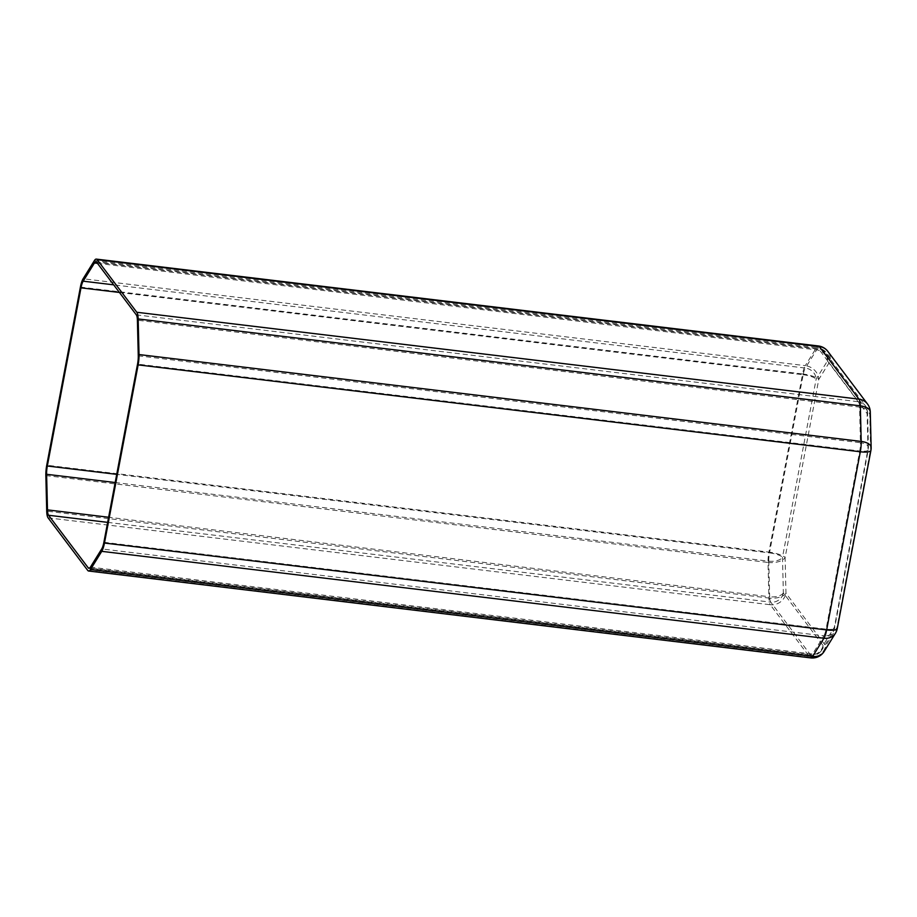 <?xml version="1.0" encoding="UTF-8"?>
<svg xmlns="http://www.w3.org/2000/svg" width="917" height="917" viewBox="0 0 917 917"><rect width="100%" height="100%" fill="white"/><g stroke="black" fill="none" stroke-linecap="round" stroke-linejoin="round"><path stroke-width="0.69" stroke-dasharray="4.58 3.44" d="M94.428 260.566L816.6 347.451L805.298 365.654L83.126 278.757M80.409 287.078L802.581 373.964L768.916 552.114L46.744 465.228M45.85 475.568L768.022 562.453L768.904 598.044L46.721 511.159M48.085 517.853L770.257 604.739L809.929 657.34L87.757 570.454M818.468 345.984A13.789 3.508 96.9 0 0 816.6 347.451A13.789 11.703 -148.2 0 1 830.057 361.264L869.729 413.865L870.611 449.468L836.946 627.618L825.655 645.809L785.972 593.207L785.101 557.616L818.755 379.455L830.057 361.264A13.789 12.895 143 0 0 827.822 351.371M768.022 562.453A13.789 6.625 178.6 0 0 785.101 557.616A13.789 3.404 10.7 0 0 768.916 552.114A13.789 3.508 96.9 0 0 768.022 562.453M785.972 593.207A13.789 6.625 -1.4 0 1 768.904 598.044A13.789 3.508 96.9 0 0 770.257 604.739A13.789 12.895 143 0 0 785.972 593.207M824.119 651.494A13.789 11.703 31.8 0 0 825.655 645.809A13.789 12.895 -37 0 1 809.929 657.34A13.789 3.508 96.9 0 0 810.766 657.902M802.581 373.964A13.789 3.404 -169.3 0 1 818.755 379.455A13.789 11.703 31.8 0 0 805.298 365.654A13.789 3.508 96.9 0 0 802.581 373.964M837.255 628.581A13.789 3.404 10.7 0 0 836.946 627.618A13.789 11.703 -148.2 0 1 835.421 633.292M871.15 447.53A13.789 6.625 -1.4 0 1 870.611 449.468A13.789 3.404 -169.3 0 1 870.909 450.43M867.493 403.973A13.789 12.895 -37 0 1 869.729 413.865A13.789 6.625 178.6 0 0 870.279 411.939M103.896 542.268L826.068 629.154L859.733 451.004L137.55 364.106M138.272 355.819L860.444 442.705L859.573 407.114L137.401 320.216M136.312 314.852L858.484 401.738L818.812 349.136L96.629 262.251M97.454 263.339L816.646 349.87L805.344 368.061L113.674 284.843M119.428 292.466L803.166 374.732L769.501 552.894L116.723 474.353M115.175 482.537L768.778 561.181L769.661 596.784L108.619 517.245M107.656 522.369L770.75 602.148L810.422 654.749L89.671 568.036M90.416 567.13L812.588 654.016L823.879 635.825L101.707 548.939M827.443 360.954L867.115 413.556L867.986 449.147L834.332 627.308L823.03 645.499L783.359 592.898L782.488 557.295L816.141 379.145L827.443 360.954A11.061 10.339 143 0 0 825.644 353.011A11.061 10.339 143 0 0 818.812 349.136A11.061 2.808 96.9 0 0 818.136 348.689A11.061 2.808 96.9 0 0 816.646 349.87A11.061 9.388 -148.2 0 1 827.443 360.954M768.778 561.181A11.061 5.319 178.6 0 0 782.488 557.295A11.061 2.728 10.7 0 0 769.501 552.894A11.061 2.808 96.9 0 0 768.778 561.181M783.359 592.898A11.061 5.319 -1.4 0 1 769.661 596.784A11.061 2.808 96.9 0 0 770.75 602.148A11.061 10.339 143 0 0 783.359 592.898M823.03 645.499A11.061 10.339 -37 0 1 810.422 654.749A11.061 2.808 96.9 0 0 811.087 655.197A11.061 11.061 0 0 0 821.815 650.05A11.061 9.388 31.8 0 0 823.03 645.499M803.166 374.732A11.061 2.728 -169.3 0 1 816.141 379.145A11.061 9.388 31.8 0 0 805.344 368.061A11.061 2.808 96.9 0 0 803.166 374.732M834.332 627.308A11.061 9.388 -148.2 0 1 833.106 631.859A11.061 9.388 -148.2 0 1 823.879 635.825A11.061 2.808 96.9 0 0 826.068 629.154A11.061 2.728 10.7 0 0 834.573 628.076A11.061 2.728 10.7 0 0 834.332 627.308M88.915 568.311L811.087 655.197A11.061 2.808 96.9 0 0 812.588 654.016A11.061 9.388 31.8 0 0 821.815 650.05L833.106 631.859A11.061 11.061 0 0 0 834.573 628.076L868.239 449.926A11.061 2.728 -169.3 0 1 859.733 451.004A11.061 2.808 96.9 0 0 860.444 442.705A11.061 5.319 -1.4 0 1 868.433 447.599A11.061 5.319 -1.4 0 1 867.986 449.147A11.061 2.728 -169.3 0 1 868.239 449.926A11.061 11.061 0 0 0 868.433 447.599L867.551 412.008A11.061 5.319 178.6 0 0 859.573 407.114A11.061 2.808 96.9 0 0 858.484 401.738A11.061 10.339 -37 0 1 865.327 405.612A11.061 10.339 -37 0 1 867.115 413.556A11.061 5.319 178.6 0 0 867.551 412.008A11.061 11.061 0 0 0 865.327 405.612L825.644 353.011A11.061 11.061 0 0 0 818.136 348.689L95.964 261.803"/><path stroke-width="1.38" d="M104.469 543.036L138.135 364.886A13.789 3.508 -83.1 0 0 139.029 354.547L138.158 318.956A13.789 3.508 -83.1 0 0 136.793 312.261L97.122 259.66A13.789 3.508 -83.1 0 0 96.285 259.098A13.789 3.508 -83.1 0 0 94.428 260.566L83.126 278.757A13.789 3.508 -83.1 0 0 80.409 287.078L46.744 465.228A13.789 3.508 -83.1 0 0 45.85 475.568L46.721 511.159A13.789 3.508 -83.1 0 0 48.085 517.853L87.757 570.454A13.789 3.508 -83.1 0 0 88.594 571.016A13.789 3.508 -83.1 0 0 90.462 569.549L101.753 551.346A13.789 3.508 -83.1 0 0 104.469 543.036L826.653 629.922L860.306 451.772L138.135 364.886M94.462 262.984L83.172 281.175A11.061 2.808 -83.1 0 0 80.983 287.846L47.329 465.996A11.061 2.808 -83.1 0 0 46.607 474.295L47.489 509.886A11.061 2.808 -83.1 0 0 48.567 515.262L88.25 567.864A11.061 2.808 -83.1 0 0 88.915 568.311A11.061 2.808 -83.1 0 0 90.416 567.13L101.707 548.939A11.061 2.808 -83.1 0 0 103.896 542.268L137.55 364.106A11.061 2.808 -83.1 0 0 138.272 355.819L137.401 320.216A11.061 2.808 -83.1 0 0 136.312 314.852L96.629 262.251A11.061 2.808 -83.1 0 0 95.964 261.803A11.061 2.808 -83.1 0 0 94.462 262.984L97.454 263.339M139.029 354.547L861.201 441.432L860.329 405.841L138.158 318.956M136.793 312.261L858.977 399.147L819.294 346.546L97.122 259.66M90.462 569.549L812.634 656.434L823.924 638.243L101.753 551.346M88.594 571.016L810.766 657.902A13.789 3.508 96.9 0 0 812.634 656.434A13.789 11.703 31.8 0 0 824.119 651.494L835.421 633.292A13.789 11.703 -148.2 0 1 823.924 638.243A13.789 3.508 96.9 0 0 826.653 629.922A13.789 3.404 10.7 0 0 837.255 628.581L870.909 450.43A13.789 3.404 -169.3 0 1 860.306 451.772A13.789 3.508 96.9 0 0 861.201 441.432A13.789 6.625 -1.4 0 1 871.15 447.53L870.279 411.939A13.789 6.625 178.6 0 0 860.329 405.841A13.789 3.508 96.9 0 0 858.977 399.147A13.789 12.895 -37 0 1 867.493 403.973L827.822 351.371A13.789 12.895 143 0 0 819.294 346.546A13.789 3.508 96.9 0 0 818.468 345.984L96.285 259.098M113.674 284.843L83.172 281.175M116.723 474.353L47.329 465.996M80.983 287.846L119.428 292.466M108.619 517.245L47.489 509.886M46.607 474.295L115.175 482.537M48.567 515.262L107.656 522.369M89.671 568.036L88.25 567.864M827.822 351.371A13.789 13.789 0 0 0 818.468 345.984M870.909 450.43A13.789 13.789 0 0 0 871.15 447.53M870.279 411.939A13.789 13.789 0 0 0 867.493 403.973M835.421 633.292A13.789 13.789 0 0 0 837.255 628.581M810.766 657.902A13.789 13.789 0 0 0 824.119 651.494"/></g></svg>
